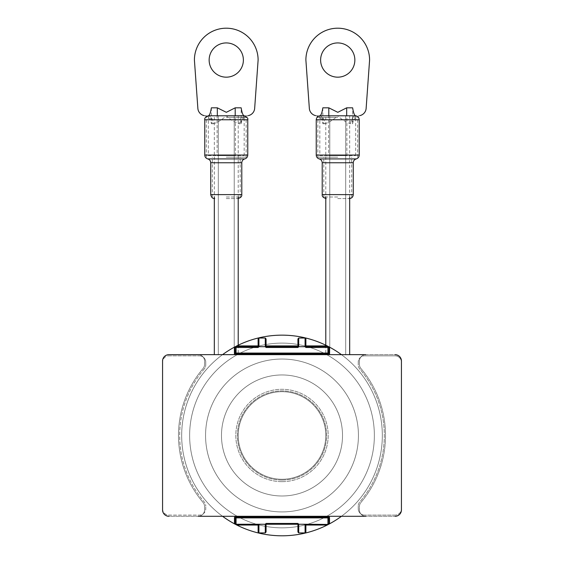 <?xml version="1.0" encoding="UTF-8"?>
<svg xmlns="http://www.w3.org/2000/svg" width="564" height="564" viewBox="0 0 564 564"><rect width="100%" height="100%" fill="white"/><g stroke="black" fill="none" stroke-linecap="round" stroke-linejoin="round"><path stroke-width="0.42" stroke-dasharray="2.82 2.11" d="M282 479.266A43.795 43.795 0 0 0 325.795 435.471A43.795 43.795 0 0 0 282 391.684A43.795 43.795 0 0 0 238.205 435.471A43.795 43.795 0 0 0 282 479.266A43.795 43.795 0 0 0 325.795 435.471A43.795 43.795 0 0 0 282 391.684A43.795 43.795 0 0 0 238.205 435.471A43.795 43.795 0 0 0 282 479.266A43.795 43.795 0 0 1 238.205 435.471A43.795 43.795 0 0 1 282 391.684A43.795 43.795 0 0 1 325.795 435.471A43.795 43.795 0 0 1 282 479.266A43.795 43.795 0 0 1 238.205 435.471A43.795 43.795 0 0 1 282 391.684A43.795 43.795 0 0 1 325.795 435.471A43.795 43.795 0 0 1 282 479.266M360.946 368.525A103.508 103.508 0 0 1 360.946 502.425A6.373 6.373 0 0 0 359.437 506.542L359.437 509.919A6.373 6.373 0 0 0 365.803 516.293A6.373 6.373 0 0 1 359.437 509.919L359.437 506.542A6.373 6.373 0 0 1 360.946 502.425A103.508 103.508 0 0 0 360.946 368.525A6.373 6.373 0 0 1 359.437 364.407A6.373 6.373 0 0 0 360.946 368.525A103.508 103.508 0 0 1 360.946 502.425A6.373 6.373 0 0 0 359.437 506.542L359.437 509.919A6.373 6.373 0 0 0 365.803 516.293L198.197 516.293L365.803 516.293A6.373 6.373 0 0 1 359.437 509.919L359.437 506.542A6.373 6.373 0 0 1 360.946 502.425A103.508 103.508 0 0 0 360.946 368.525A6.373 6.373 0 0 1 359.437 364.407L359.437 361.023L359.437 364.407A6.373 6.373 0 0 0 360.946 368.525M359.437 361.023A6.373 6.373 0 0 1 365.803 354.657L198.197 354.657A6.373 6.373 0 0 1 204.563 361.023A6.373 6.373 0 0 0 198.197 354.657L365.803 354.657A6.373 6.373 0 0 0 359.437 361.023L359.437 364.407L359.437 361.023A6.373 6.373 0 0 1 365.803 354.657A6.373 6.373 0 0 0 359.437 361.023M204.563 364.407L204.563 361.023L204.563 364.407A6.373 6.373 0 0 1 203.054 368.525A6.373 6.373 0 0 0 204.563 364.407L204.563 361.023A6.373 6.373 0 0 0 198.197 354.657A6.373 6.373 0 0 1 204.563 361.023L204.563 364.407A6.373 6.373 0 0 1 203.054 368.525A103.508 103.508 0 0 0 203.054 502.425A103.508 103.508 0 0 1 203.054 368.525A6.373 6.373 0 0 0 204.563 364.407M203.054 502.425A6.373 6.373 0 0 1 204.563 506.542A6.373 6.373 0 0 0 203.054 502.425A103.508 103.508 0 0 1 203.054 368.525A103.508 103.508 0 0 0 203.054 502.425A6.373 6.373 0 0 1 204.563 506.542L204.563 509.919L204.563 506.542A6.373 6.373 0 0 0 203.054 502.425M204.563 509.919A6.373 6.373 0 0 1 198.197 516.293A6.373 6.373 0 0 0 204.563 509.919L204.563 506.542L204.563 509.919A6.373 6.373 0 0 1 198.197 516.293A6.373 6.373 0 0 0 204.563 509.919M198.197 516.293L168.932 516.293A6.373 6.373 0 0 1 162.566 509.919L162.566 361.023L162.566 509.919A6.373 6.373 0 0 0 168.932 516.293L395.068 516.293A6.373 6.373 0 0 0 401.434 509.919L401.434 361.023A6.373 6.373 0 0 0 395.068 354.657L168.932 354.657A6.373 6.373 0 0 0 162.566 361.023A6.373 6.373 0 0 1 168.932 354.657L198.197 354.657M365.803 354.657L395.068 354.657A6.373 6.373 0 0 1 401.434 361.023L401.434 509.919A6.373 6.373 0 0 1 395.068 516.293L365.803 516.293M204.231 368.983A102.317 102.317 0 0 0 204.231 501.96A6.373 6.373 0 0 1 205.761 506.105A6.373 6.373 0 0 0 204.231 501.96A102.317 102.317 0 0 1 204.231 368.983A6.373 6.373 0 0 0 205.761 364.845A6.373 6.373 0 0 1 204.231 368.983M205.761 362.222L205.761 364.845L205.761 362.222A6.373 6.373 0 0 0 199.388 355.849A6.373 6.373 0 0 1 205.761 362.222M168.932 355.849L199.388 355.849L168.932 355.849A6.373 6.373 0 0 0 162.566 362.222L162.566 508.728A6.373 6.373 0 0 0 168.932 515.101L199.388 515.101A6.373 6.373 0 0 0 205.761 508.728L205.761 506.105L205.761 508.728A6.373 6.373 0 0 1 199.388 515.101L168.932 515.101A6.373 6.373 0 0 1 162.566 508.728L162.566 362.222A6.373 6.373 0 0 1 168.932 355.849M358.239 362.222L358.239 364.845A6.373 6.373 0 0 0 359.769 368.983A102.317 102.317 0 0 1 359.769 501.96A6.373 6.373 0 0 0 358.239 506.105A6.373 6.373 0 0 1 359.769 501.96A102.317 102.317 0 0 0 359.769 368.983A6.373 6.373 0 0 1 358.239 364.845L358.239 362.222A6.373 6.373 0 0 1 364.612 355.849A6.373 6.373 0 0 0 358.239 362.222M358.239 508.728L358.239 506.105L358.239 508.728A6.373 6.373 0 0 0 364.612 515.101A6.373 6.373 0 0 1 358.239 508.728M395.068 515.101L364.612 515.101L395.068 515.101A6.373 6.373 0 0 0 401.434 508.728A6.373 6.373 0 0 1 395.068 515.101M401.434 362.222L401.434 508.728L401.434 362.222A6.373 6.373 0 0 0 395.068 355.849L364.612 355.849L395.068 355.849A6.373 6.373 0 0 1 401.434 362.222M282 480.063A44.591 44.591 0 0 0 326.591 435.471A44.591 44.591 0 0 0 282 390.887A44.591 44.591 0 0 0 237.409 435.471A44.591 44.591 0 0 0 282 480.063A44.591 44.591 0 0 0 326.591 435.471A44.591 44.591 0 0 0 282 390.887A44.591 44.591 0 0 0 237.409 435.471A44.591 44.591 0 0 0 282 480.063M395.068 354.657A6.373 6.373 0 0 1 401.434 361.023M401.434 509.919A6.373 6.373 0 0 1 395.068 516.293M168.932 516.293A6.373 6.373 0 0 1 162.566 509.919M162.566 361.023A6.373 6.373 0 0 1 168.932 354.657M282 481.656A46.185 46.185 0 0 0 328.185 435.471A46.185 46.185 0 0 0 282 389.294A46.185 46.185 0 0 0 235.815 435.471A46.185 46.185 0 0 0 282 481.656A46.185 46.185 0 0 0 328.185 435.471A46.185 46.185 0 0 0 282 389.294A46.185 46.185 0 0 0 235.815 435.471A46.185 46.185 0 0 0 282 481.656M327.183 525.049A100.329 100.329 0 0 1 181.671 435.471A100.329 100.329 0 0 1 379.29 410.973A100.329 100.329 0 0 1 329.524 523.829M222.554 516.293A100.329 100.329 0 0 1 222.554 354.657M234.476 523.829A100.329 100.329 0 0 1 282 335.15A100.329 100.329 0 0 1 382.329 435.471A100.329 100.329 0 0 1 236.817 525.049M282 535.8A100.329 100.329 0 0 1 181.671 435.471A100.329 100.329 0 0 1 282 335.15A100.329 100.329 0 0 1 382.329 435.471A100.329 100.329 0 0 1 282 535.8M282 495.989A60.517 60.517 0 0 1 221.483 435.471A60.517 60.517 0 0 1 282 374.961A60.517 60.517 0 0 0 221.483 435.471A60.517 60.517 0 0 0 282 495.989A60.517 60.517 0 0 0 342.517 435.471A60.517 60.517 0 0 0 282 374.961A60.517 60.517 0 0 1 342.517 435.471A60.517 60.517 0 0 1 282 495.989A60.517 60.517 0 0 1 221.483 435.471A60.517 60.517 0 0 1 282 374.961A60.517 60.517 0 0 1 342.517 435.471A60.517 60.517 0 0 1 282 495.989A60.517 60.517 0 0 1 221.483 435.471A60.517 60.517 0 0 1 282 374.961A60.517 60.517 0 0 1 342.517 435.471A60.517 60.517 0 0 1 282 495.989A60.517 60.517 0 0 1 221.483 435.471A60.517 60.517 0 0 1 282 374.961A60.517 60.517 0 0 1 342.517 435.471A60.517 60.517 0 0 1 282 495.989A60.517 60.517 0 0 1 221.483 435.471A60.517 60.517 0 0 1 282 374.961A60.517 60.517 0 0 1 342.517 435.471A60.517 60.517 0 0 1 282 495.989A60.517 60.517 0 0 1 221.483 435.471A60.517 60.517 0 0 1 282 374.961A60.517 60.517 0 0 1 342.517 435.471A60.517 60.517 0 0 1 282 495.989M297.926 532.007L298.039 524.252M265.961 524.252L266.074 532.007M297.926 524.252L266.074 524.252M305.089 524.252L327.931 524.252A0.797 0.797 0 0 0 328.727 523.455L328.727 517.886A0.797 0.797 0 0 0 327.931 517.089L236.069 517.089A0.797 0.797 0 0 0 235.273 517.886L235.273 523.455A0.797 0.797 0 0 0 236.069 524.252L258.115 524.252L258.115 532.007M305.885 532.007L305.885 524.252M341.446 354.657A100.329 100.329 0 0 1 341.446 516.293M298.039 346.691L265.961 346.691M258.115 338.943L258.115 346.691L236.069 346.691A0.797 0.797 0 0 0 235.273 347.487L235.273 353.064A0.797 0.797 0 0 0 236.069 353.861L327.931 353.861A0.797 0.797 0 0 0 328.727 353.064L328.727 347.487A0.797 0.797 0 0 0 327.931 346.691L305.773 346.691M266.074 338.943L266.074 346.691M297.926 346.691L297.926 338.943M305.885 346.691L305.885 338.943M328.826 524.203A100.329 100.329 0 0 1 328.34 524.457M258.115 524.252L258.911 524.252M217.105 155.601L235.421 155.601L217.105 155.601L217.105 115.789L235.421 115.789L217.105 115.789M235.421 155.601L235.421 115.789M208.349 155.601L244.177 155.601L208.349 155.601L208.349 115.803L217.323 115.789M244.177 155.601L244.177 115.789L235.202 115.789M209.145 60.052A17.117 17.117 0 0 0 226.263 77.169A17.117 17.117 0 0 0 243.38 60.052A17.117 17.117 0 0 0 226.263 42.927A17.117 17.117 0 0 0 209.145 60.052M211.366 107.823L211.366 123.713C210.802 119.399 208.377 116.692 204.09 115.599L205.811 115.789A7.959 7.959 0 0 1 197.865 108.394L194.411 60.052A31.852 31.852 0 0 1 226.263 28.2A31.852 31.852 0 0 1 258.115 60.052L254.66 108.394A7.959 7.959 0 0 1 246.715 115.789L244.938 115.789L246.715 115.789A7.959 6.296 90 0 0 240.426 123.749L241.159 123.713L241.159 107.823M241.159 123.713C241.716 119.406 244.142 116.706 248.435 115.599L246.715 115.789M211.366 123.713L213.333 123.749A7.959 5.746 90 0 0 207.587 115.789L244.938 115.789A7.959 5.746 90 0 0 239.192 123.749L240.426 123.749M213.333 123.749C217.535 122.529 221.849 119.871 226.263 115.789C230.676 119.878 234.991 122.529 239.192 123.749M205.811 115.789A7.959 6.296 90 0 1 212.106 123.749M234.229 115.789L218.303 115.789L218.303 354.657L234.229 354.657L218.303 354.657L234.229 354.657L218.303 354.657L218.303 115.789L234.229 115.789L234.229 354.657L234.229 115.789L218.303 115.789L234.229 115.789M226.263 198.591L237.811 198.591L226.263 198.591M226.263 115.789L243.782 115.789L226.263 115.789M226.263 117.375L246.172 117.375L226.263 117.375M226.263 157.187L246.172 157.187L226.263 157.187M226.263 197.005L240.201 197.005L226.263 197.005M214.32 115.789L238.205 115.789L214.32 115.789L214.32 197.005M238.205 115.789L238.205 197.005M238.205 345.21L238.205 354.657L214.32 354.657L238.205 354.657M328.579 155.601L346.895 155.601L328.579 155.601L328.579 115.789L346.895 115.789L328.579 115.789M346.895 155.601L346.895 115.789M319.823 155.601L355.651 155.601L319.823 155.601L319.823 115.803L328.798 115.789M355.651 155.601L355.651 115.789L337.737 115.789L356.413 115.789A7.959 5.746 90 0 0 350.667 123.749L352.634 123.713L352.634 107.823M320.62 60.052A17.117 17.117 0 0 0 337.737 77.169A17.117 17.117 0 0 0 354.855 60.052A17.117 17.117 0 0 0 337.737 42.927A17.117 17.117 0 0 0 320.62 60.052M322.841 107.823L322.841 123.713C322.27 119.399 319.844 116.692 315.565 115.599L317.285 115.789A7.959 7.959 0 0 1 309.34 108.394L305.885 60.052A31.852 31.852 0 0 1 337.737 28.2A31.852 31.852 0 0 1 369.589 60.052L366.135 108.394A7.959 7.959 0 0 1 358.189 115.789A7.959 6.296 90 0 0 351.894 123.749M352.634 123.713C353.191 119.406 355.616 116.706 359.91 115.599L358.189 115.789M322.841 123.713L324.808 123.749A7.959 5.746 90 0 0 319.062 115.789L337.737 115.789C342.151 119.878 346.458 122.529 350.667 123.749M346.677 115.789L355.651 115.789M324.808 123.749C329.009 122.529 333.317 119.871 337.737 115.789L355.257 115.789M317.285 115.789A7.959 6.296 90 0 1 323.574 123.749M345.697 115.789L329.771 115.789L329.771 354.657L345.697 354.657L329.771 354.657L345.697 354.657L329.771 354.657L329.771 115.789L345.697 115.789L345.697 354.657L345.697 115.789L329.771 115.789L345.697 115.789M337.737 198.591L349.285 198.591L337.737 198.591M337.737 115.789L320.218 115.789L337.737 115.789M337.737 117.375L317.828 117.375L337.737 117.375M337.737 157.187L317.828 157.187L337.737 157.187M337.737 197.005L323.799 197.005L337.737 197.005M325.795 115.789L349.68 115.789L325.795 115.789L325.795 197.005M349.68 115.789L349.68 197.005M349.68 354.657L325.795 354.657L349.68 354.657M325.795 345.21L325.795 354.657M282 511.915A76.436 76.436 0 0 1 205.564 435.471A76.436 76.436 0 0 1 282 359.035A76.436 76.436 0 0 1 358.436 435.471A76.436 76.436 0 0 1 282 511.915A76.436 76.436 0 0 1 205.564 435.471A76.436 76.436 0 0 1 282 359.035A76.436 76.436 0 0 1 358.436 435.471A76.436 76.436 0 0 1 282 511.915A76.436 76.436 0 0 1 205.564 435.471A76.436 76.436 0 0 1 282 359.035A76.436 76.436 0 0 1 358.436 435.471A76.436 76.436 0 0 1 282 511.915A76.436 76.436 0 0 1 205.564 435.471A76.436 76.436 0 0 1 282 359.035A76.436 76.436 0 0 1 358.436 435.471A76.436 76.436 0 0 1 282 511.915A76.436 76.436 0 0 1 205.564 435.471A76.436 76.436 0 0 1 282 359.035A76.436 76.436 0 0 1 358.436 435.471A76.436 76.436 0 0 1 282 511.915A76.436 76.436 0 0 1 205.564 435.471A76.436 76.436 0 0 1 282 359.035A76.436 76.436 0 0 1 358.436 435.471A76.436 76.436 0 0 1 282 511.915A76.436 76.436 0 0 1 205.564 435.471A76.436 76.436 0 0 1 282 359.035A76.436 76.436 0 0 1 358.436 435.471A76.436 76.436 0 0 1 282 511.915A76.436 76.436 0 0 1 205.564 435.471A76.436 76.436 0 0 1 282 359.035A76.436 76.436 0 0 1 358.436 435.471A76.436 76.436 0 0 1 282 511.915A76.436 76.436 0 0 1 205.564 435.471A76.436 76.436 0 0 1 282 359.035A76.436 76.436 0 0 1 358.436 435.471A76.436 76.436 0 0 1 282 511.915M282 527.841A92.362 92.362 0 0 1 189.638 435.471A92.362 92.362 0 0 1 282 343.109A92.362 92.362 0 0 1 374.362 435.471A92.362 92.362 0 0 1 282 527.841A92.362 92.362 0 0 1 189.638 435.471A92.362 92.362 0 0 1 282 343.109A92.362 92.362 0 0 1 374.362 435.471A92.362 92.362 0 0 1 282 527.841A92.362 92.362 0 0 1 189.638 435.471A92.362 92.362 0 0 1 282 343.109A92.362 92.362 0 0 1 374.362 435.471A92.362 92.362 0 0 1 282 527.841A92.362 92.362 0 0 1 189.638 435.471A92.362 92.362 0 0 1 282 343.109A92.362 92.362 0 0 1 374.362 435.471A92.362 92.362 0 0 1 282 527.841M236.069 516.293L327.931 516.293M327.931 354.657L236.069 354.657M328.727 353.064A0.797 0.797 0 0 1 327.931 353.861M236.069 353.861A0.797 0.797 0 0 1 235.273 353.064M327.931 517.089A0.797 0.797 0 0 1 328.727 517.886M235.273 517.886A0.797 0.797 0 0 1 236.069 517.089M241.787 194.615L210.739 194.615M204.767 119.765L247.765 119.765M247.765 155.058L204.767 155.058M207.749 158.907L244.776 158.907M210.739 162.763L241.787 162.763M353.261 194.615L322.213 194.615M316.235 119.765L359.233 119.765M359.233 155.058L316.235 155.058M319.224 158.907L356.251 158.907M322.213 162.763L353.261 162.763M235.949 346.705L235.28 347.375M328.72 347.375L328.051 346.705M235.287 523.582L235.949 524.245M328.051 524.245L328.72 523.575M204.09 115.599L204.972 115.74M248.435 115.599L247.561 115.74M208.349 115.803L208.743 115.789M214.32 198.577L214.715 198.591M206.361 157.187L206.361 117.375M212.332 197.005L212.332 157.187M240.201 197.005L240.201 157.187M246.172 157.187L246.172 117.375M315.565 115.599L316.439 115.74M359.91 115.599L359.028 115.74M349.68 198.577L349.285 198.591M317.828 157.187L317.828 117.375M323.799 197.005L323.799 157.187M351.668 197.005L351.668 157.187M357.639 157.187L357.639 117.375"/><path stroke-width="0.85" d="M162.566 361.023L162.566 509.919L162.566 361.023A6.373 6.373 0 0 1 168.932 354.657L365.803 354.657M365.803 516.293L198.197 516.293M401.434 509.919L401.434 361.023L401.434 509.919A6.373 6.373 0 0 1 395.068 516.293M198.197 354.657L168.932 354.657M401.434 361.023A6.373 6.373 0 0 0 395.068 354.657M162.566 509.919A6.373 6.373 0 0 0 168.932 516.293M341.446 516.293A100.329 100.329 0 0 1 329.038 524.09L328.34 524.457A100.329 100.329 0 0 1 236.817 525.049L234.476 523.829A100.329 100.329 0 0 1 222.554 516.293M222.554 354.657A100.329 100.329 0 0 1 234.476 347.121L236.817 345.901A100.329 100.329 0 0 1 327.183 345.901L329.524 347.121A100.329 100.329 0 0 1 341.446 354.657M258.115 525.049L236.817 525.049A100.329 100.329 0 0 1 235.66 524.457L236.069 524.252L235.273 523.455L235.273 517.886A0.797 0.797 0 0 1 236.069 517.089L327.931 517.089A0.797 0.797 0 0 1 328.727 517.886L329.038 524.09L329.524 523.829L329.524 517.886A1.593 1.593 0 0 0 327.931 516.293L327.931 517.886L236.069 517.886L236.069 524.252L235.273 523.455L236.069 524.252L258.911 524.252L258.911 532.917L265.277 532.917L265.277 524.252L258.911 524.252M235.273 523.455L234.962 524.09A100.329 100.329 0 0 1 234.476 523.829L234.476 517.886A1.593 1.593 0 0 1 236.069 516.293L236.069 517.886L234.476 517.886M297.933 523.455L298.039 524.252L265.961 524.252L266.067 523.455L297.933 523.455L298.723 524.252L298.723 532.917L305.089 532.917L305.089 524.252L298.723 524.252M305.885 524.252L305.885 532.007L305.089 532.917M298.723 532.917L297.926 532.007L297.926 524.252M266.074 524.252L266.074 532.007L265.277 532.917M258.911 532.917L258.115 532.007L258.115 524.252M305.885 525.049L327.183 525.049L328.34 524.457L305.089 524.252M266.067 347.487L265.961 346.691L298.039 346.691L297.933 347.487L266.067 347.487L265.277 346.691L258.911 346.691L258.122 347.487L236.069 347.487L236.069 353.064L327.931 353.064L327.931 347.487L305.878 347.487L305.089 346.691L298.723 346.691L297.933 347.487M258.115 346.691L258.115 338.943L258.911 338.033L258.911 346.691M265.277 346.691L265.277 338.033L258.911 338.033M265.277 338.033L266.074 338.943L266.074 346.691M297.926 346.691L297.926 338.943L298.723 338.033L298.723 346.691M305.089 346.691L305.089 338.033L298.723 338.033M305.089 338.033L305.885 338.943L305.885 346.691M305.878 347.487L305.773 346.691L328.34 346.493M329.038 346.86L328.727 353.064A0.797 0.797 0 0 1 327.931 353.861L236.069 353.861A0.797 0.797 0 0 1 235.273 353.064L234.962 346.86M235.66 346.493L258.227 346.691L258.122 347.487M236.069 346.691A0.797 0.797 0 0 0 235.273 347.487L236.069 346.691L236.069 347.487L235.273 347.487L236.069 346.691A0.797 0.797 0 0 0 235.273 347.487M328.727 347.487A0.797 0.797 0 0 0 327.931 346.691L328.727 347.487L327.931 347.487L327.931 346.691L328.727 347.487A0.797 0.797 0 0 0 327.931 346.691M265.277 524.252L266.067 523.455M328.727 523.455L327.931 524.252L328.727 523.455L327.931 524.252L327.931 517.886L329.524 517.886M244.177 115.789L208.349 115.789M209.145 60.052A17.117 17.117 0 0 0 226.263 77.169A17.117 17.117 0 0 0 243.38 60.052A17.117 17.117 0 0 0 226.263 42.927A17.117 17.117 0 0 0 209.145 60.052M248.435 115.599A7.959 7.959 0 0 0 254.66 108.394L258.115 60.052A31.852 31.852 0 0 0 226.263 28.2A31.852 31.852 0 0 0 194.411 60.052L197.865 108.394A7.959 7.959 0 0 0 204.09 115.599M217.323 115.789L217.323 107.823L226.333 112.314L235.202 107.823L241.159 107.823C241.942 112.694 242.915 115.345 244.071 115.789M208.461 115.789C209.611 115.345 210.583 112.694 211.366 107.823L217.323 107.823M235.202 115.789L235.202 107.823M238.205 197.005L238.205 345.21M214.32 197.005L214.32 354.657M355.651 115.789L319.823 115.789M320.62 60.052A17.117 17.117 0 0 0 337.737 77.169A17.117 17.117 0 0 0 354.855 60.052A17.117 17.117 0 0 0 337.737 42.927A17.117 17.117 0 0 0 320.62 60.052M359.91 115.599A7.959 7.959 0 0 0 366.135 108.394L369.589 60.052A31.852 31.852 0 0 0 337.737 28.2A31.852 31.852 0 0 0 305.885 60.052L309.34 108.394A7.959 7.959 0 0 0 315.565 115.599M328.798 115.789L328.798 107.823L337.801 112.314L346.677 107.823L352.634 107.823C353.416 112.694 354.389 115.345 355.539 115.789M319.929 115.789C321.085 115.345 322.058 112.694 322.841 107.823L328.798 107.823M346.677 115.789L346.677 107.823M349.68 197.005L349.68 354.657M325.795 197.005L325.795 345.21M329.524 347.121L329.524 353.064L327.931 353.064L327.931 354.657A1.593 1.593 0 0 0 329.524 353.064M234.476 353.064A1.593 1.593 0 0 0 236.069 354.657L236.069 353.064L234.476 353.064L234.476 347.121M305.885 345.901L327.183 345.901M236.817 345.901L258.115 345.901M266.074 345.901L297.926 345.901M241.787 194.615L241.787 162.763L210.739 162.763L210.739 194.615L241.787 194.615C242.026 196.491 240.701 197.816 237.811 198.591M204.767 119.765L204.767 155.058L247.765 155.058L247.765 119.765L204.767 119.765C204.309 118.193 205.634 116.868 208.743 115.789M247.765 155.058C247.638 157.018 246.644 158.301 244.776 158.907L207.749 158.907C209.618 159.513 210.619 160.803 210.739 162.763M353.261 194.615L353.261 162.763L322.213 162.763L322.213 194.615L353.261 194.615C353.029 197.033 351.703 198.359 349.285 198.591M316.235 119.765L316.235 155.058L359.233 155.058L359.233 119.765L316.235 119.765C316.474 117.347 317.8 116.022 320.218 115.789M359.233 155.058C359.113 157.018 358.119 158.301 356.251 158.907L319.224 158.907C321.092 159.513 322.086 160.803 322.213 162.763M247.765 119.765C248.336 118.384 247.011 117.051 243.782 115.789M244.776 158.907C242.908 159.513 241.914 160.803 241.787 162.763M204.767 155.058C204.887 157.018 205.881 158.301 207.749 158.907M210.739 194.615C211.394 197.407 212.72 198.739 214.715 198.591M359.233 119.765C359 117.347 357.675 116.022 355.257 115.789M356.251 158.907C354.382 159.513 353.381 160.803 353.261 162.763M316.235 155.058C316.362 157.018 317.356 158.301 319.224 158.907M322.213 194.615C321.931 196.441 323.264 197.767 326.189 198.591"/></g></svg>
